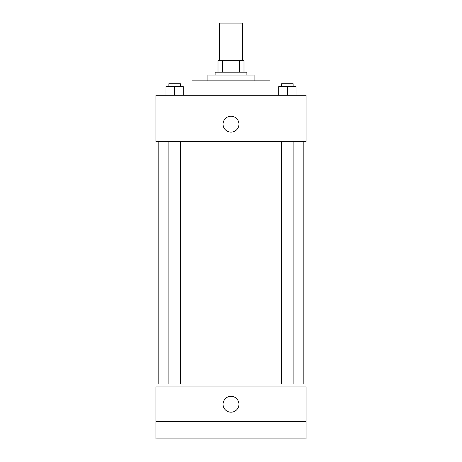 <?xml version="1.0" encoding="UTF-8"?>
<svg xmlns="http://www.w3.org/2000/svg" width="462" height="462" viewBox="0 0 462 462"><rect width="100%" height="100%" fill="white"/><g stroke="black" fill="none" stroke-linecap="round" stroke-linejoin="round"><path stroke-width="0.69" d="M242.55 60.638L242.55 23.1L219.45 23.1L219.45 60.638M222.528 72.188L222.528 60.638L218.006 60.638L218.006 72.188L218.006 60.638M222.528 60.638L243.994 60.638L243.994 72.188M239.472 72.188L239.472 60.638M215.119 75.075L215.119 72.188L246.881 72.188L246.881 75.075M207.9 80.85L207.9 75.075L254.1 75.075L254.1 80.85M192.019 95.288L192.019 80.85L269.981 80.85L269.981 95.288M155.925 95.288L306.075 95.288L306.075 141.488L155.925 141.488L155.925 95.288M231 132.103A7.941 7.941 0 0 1 224.122 120.189A7.941 7.941 0 0 1 237.878 120.189A7.941 7.941 0 0 1 231 132.103M281.589 141.488L281.589 384.038L293.139 384.038L293.139 141.488M180.411 141.488L180.411 384.038L168.861 384.038L168.861 141.488M155.925 386.925L306.075 386.925L306.075 438.9L155.925 438.9L155.925 386.925M231 412.191A7.941 7.941 0 0 1 224.122 400.277A7.941 7.941 0 0 1 237.878 400.277A7.941 7.941 0 0 1 231 412.191M155.925 421.575L306.075 421.575M278.702 95.288L278.702 86.625L296.026 86.625L296.026 95.288L296.026 86.625M287.364 95.288L287.364 86.625M293.139 86.625L293.139 83.737L281.589 83.737L281.589 86.625M165.974 95.288L165.974 86.625L183.298 86.625L183.298 95.288L183.298 86.625M174.636 95.288L174.636 86.625M180.411 86.625L180.411 83.737L168.861 83.737L168.861 86.625M303.188 384.038L303.188 141.488M158.812 384.038L158.812 141.488"/></g></svg>

